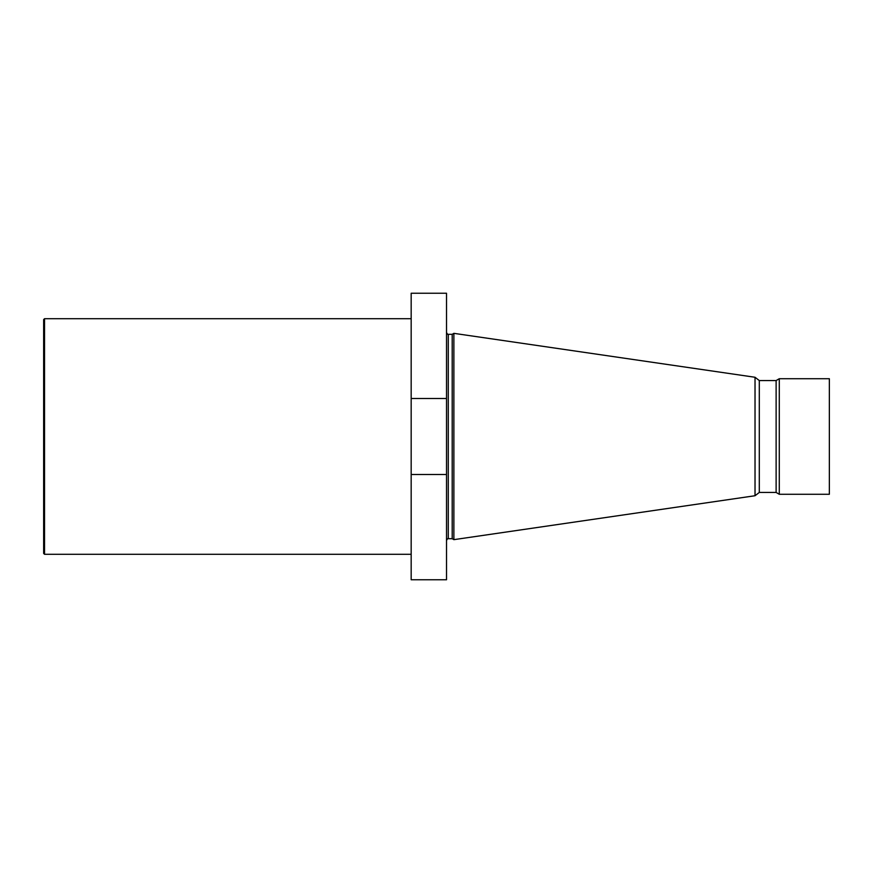 <?xml version="1.0" encoding="UTF-8"?>
<svg xmlns="http://www.w3.org/2000/svg" width="873" height="873" viewBox="0 0 873 873"><rect width="100%" height="100%" fill="white"/><g stroke="black" fill="none" stroke-linecap="round" stroke-linejoin="round"><path stroke-width="1.31" d="M411.172 474.497L411.172 579.77L446.518 579.77L446.518 474.497L411.172 474.497L411.172 293.23L446.518 293.23L446.518 474.497M411.172 398.503L446.518 398.503M446.518 428.676L446.518 444.324M452.203 538.685L452.203 334.315L453.873 333.344L453.873 539.656L452.203 538.685L448.275 538.685C447.991 538.183 447.402 538.772 446.518 540.452M755.025 436.5L755.025 377.267L759.303 380.552L759.303 492.448L755.025 495.733L755.025 436.5M779.283 494.282L829.35 494.282L829.35 378.718L779.283 378.718L779.283 494.282L776.119 492.448L776.119 380.552L759.303 380.552M776.119 380.552L779.283 378.718M44.534 554.3L44.534 318.7L43.65 319.583L43.65 553.417L44.534 554.3L411.172 554.3M452.203 334.315L448.275 334.315L448.275 538.685M448.275 334.315C447.991 334.817 447.402 334.228 446.518 332.548M755.025 377.267L453.873 333.344M755.025 495.733L453.873 539.656M776.119 492.448L759.303 492.448M44.534 318.7L411.172 318.7"/></g></svg>
